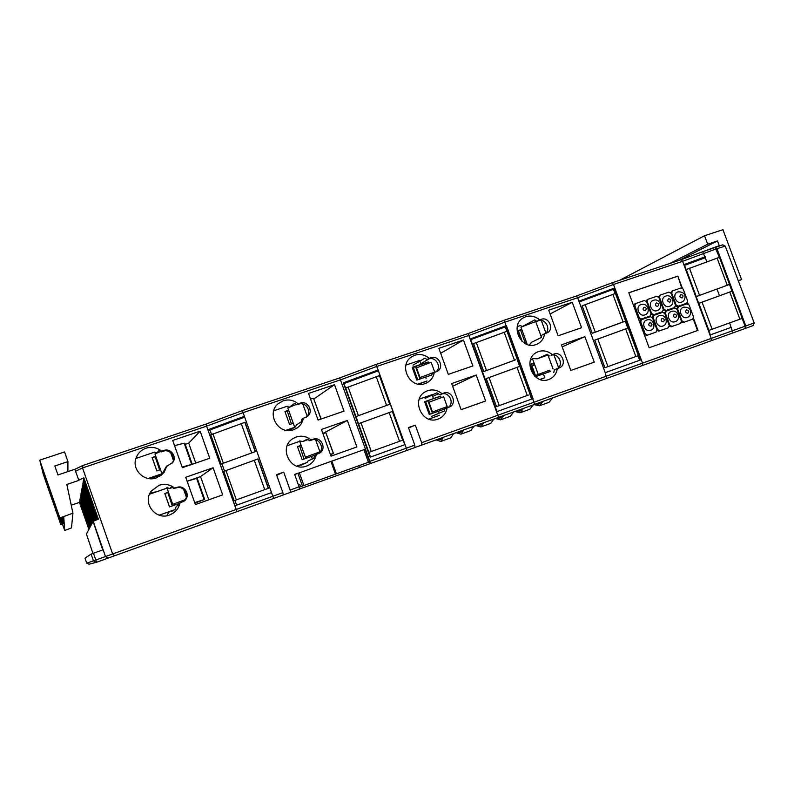 <?xml version="1.0" encoding="UTF-8"?>
<svg xmlns="http://www.w3.org/2000/svg" width="794" height="794" viewBox="0 0 794 794"><rect width="100%" height="100%" fill="white"/><g stroke="black" fill="none" stroke-linecap="round" stroke-linejoin="round"><path stroke-width="1.19" d="M544.287 376.386L543.374 373.895L550.153 371.523L549.666 370.183M548.644 370.55L549.13 371.87M533.439 365.359L532.834 363.702L533.469 363.315M537.34 376.028L536.962 374.986M533.508 363.404L531.295 364.079M531.325 364.168L530.66 364.466L535.067 376.515M558.569 367.592L553.974 355.037M534.054 363.027L530.362 364.317L534.699 376.177M532.645 359.186L530.481 359.94M544.783 377.736L539.97 379.433M535.325 376.733L543.374 373.895M530.392 364.396L534.074 363.106M540.039 379.463L543.811 378.123M532.834 363.702L530.66 364.466M438.784 413.337L438.07 411.361L444.779 409.009M441.186 397.625L440.64 396.117L433.445 398.598L432.154 395.025M424.651 401.764L439.846 396.484L440.372 397.913M443.945 407.779L444.432 409.128M432.452 413.346L427.906 400.791L428.403 400.454M428.432 400.543L426.12 401.248M429.167 419.222L432.154 417.922M426.15 401.337L425.634 401.585L430.179 414.15M445.196 408.682L444.759 407.491M433.445 398.598L424.621 401.685L429.246 414.478L438.07 411.361M432.025 394.687L419.262 399.134M439.479 415.272L428.75 419.083M428.82 419.103L438.715 415.599M440.64 396.117L439.846 396.484M427.906 400.791L425.634 401.585M426.12 378.371L425.653 377.071L431.787 375.006M428.681 363.086L428.264 361.955L421.038 364.337L419.877 361.121M412.255 367.493L427.5 362.392L427.857 363.364M431.45 373.289L431.896 374.53M420.026 379.006L415.57 366.699L416.016 366.223M416.076 366.401L413.734 366.997M418.954 384.217L419.748 383.631M413.793 367.175L413.297 367.473L417.743 379.79M421.038 364.337L412.195 367.344L416.81 380.108L425.653 377.071M419.629 360.436L405.952 365.061M427.063 380.981L418.071 384.078M418.329 384.127L426.328 381.368M428.264 361.955L427.5 362.392M415.57 366.699L413.297 367.473M432.492 411.977L428.959 402.211L443.657 396.782L447.201 406.578L432.492 411.977L447.201 406.578M420.046 377.587L416.522 367.84L431.152 362.282L434.695 372.058L420.046 377.587L434.695 372.058M535.811 403.957L538.808 404.057L541.141 402.032M542.987 401.367L539.454 405.764L534.025 404.603M552.654 397.883L549.041 402.3L539.454 405.764M516.547 410.895L519.484 411.034L521.727 409.029M523.494 408.394L520.12 412.751L514.83 411.51M533.26 404.88L529.816 409.247L520.12 412.751M497.084 417.892L499.942 418.091L502.106 416.086M503.793 415.48L500.587 419.818L495.446 418.488M513.668 411.927L510.383 416.274L500.587 419.818M477.442 424.979L480.211 425.217L482.266 423.242M483.883 422.656L480.856 426.954L475.874 425.544M493.868 419.053L490.752 423.371L480.846 426.954M457.592 432.135L460.262 432.422L462.207 430.477M463.756 429.911L460.907 434.169L456.093 432.68M473.849 426.279L470.902 430.547L460.907 434.169M437.534 439.37L440.104 439.697L441.93 437.792M443.409 437.256L440.749 441.454L436.104 439.896M453.612 433.574L450.853 437.802L440.749 441.454M294.693 474.504L331.842 461.056L336.418 473.82L368.456 462.277L363.93 449.682L331.872 461.116M299.219 487.198L336.418 473.82L331.842 461.056M299.824 484.529L298.445 485.035L299.834 484.548L300.608 486.712M470.723 339.634L496.965 411.59M160.557 451.498L154.969 453.969L162.055 474.058L166.274 466.624L172.725 462.485C177.39 456.758 170.641 447.776 163.703 450.506L161.688 451.191C157.023 447.479 151.803 446.476 146.027 448.203C141.312 449.91 138.027 453.066 136.181 457.672C131.179 469.453 144.448 482.613 156.478 477.859L164.229 472.122L166.899 465.969M185.101 499.754L172.725 504.339L166.849 487.665L169.827 488.469L172.427 487.466M172.725 504.339L185.042 499.833M541.379 337.073L535.692 321.56L520.943 327.168L527.276 344.487M545.448 333.5C551.304 329.103 545.23 318.096 538.431 320.796L536.714 321.381L539.533 319.893C535.335 316.31 530.759 315.248 525.807 316.707L523.464 317.769C509.252 325.163 521.122 350.551 536 344.576L537.588 343.911C541.508 341.787 543.85 338.413 544.615 333.778L541.776 335.187L541.24 337.539L531.365 342.373L529.399 345.053M414.905 355.216L411.709 356.784C397.764 365.121 410.071 389.636 425.167 383.571L427.351 382.589C431.172 380.346 433.484 376.961 434.288 372.465L437.256 371.324C444.65 367.513 438.725 354.69 430.973 357.727L429.167 358.332C424.84 354.719 420.086 353.677 414.905 355.216M431.678 375.413L432.065 373.666L434.288 372.465M427.738 390.668L425.792 391.521C410.309 398.866 422.15 425.584 438.02 419.093L438.884 418.756C443.429 416.602 446.168 412.969 447.111 407.858L449.454 407.004C457.572 403.729 451.915 389.824 443.777 393.07L441.98 393.695C437.653 390.092 432.909 389.09 427.738 390.668M431.589 416.364L444.303 411.014L444.809 408.841L447.111 407.858M296.212 436.988L292.956 438.586C278.049 447.35 290.584 472.619 306.583 466.048L308.052 465.443C312.548 463.12 315.307 459.448 316.31 454.426L319.099 453.374C327.307 449.612 321.411 435.936 313.025 439.281L311.129 439.945C306.633 436.303 301.66 435.311 296.212 436.988M306.206 462.833L300.092 465.621L299.606 465.175M316.31 454.426L314.761 455.141L313.848 458.317L307.923 460.996L307.258 462.416L296.857 466.147M283.26 400.742L278.118 403.749C265.762 413.763 278.843 435.688 293.611 429.733L297.214 427.916C300.539 425.524 302.593 422.299 303.368 418.249L307.139 416.632C314.146 412.116 307.873 400.107 300.102 403.154L298.197 403.799C293.701 400.136 288.728 399.114 283.26 400.742M293.78 427.738L289.522 430.527M285.959 430.298L294.713 427.271L286.217 430.338M303.368 418.249L301.909 419.182L301.154 421.902L296.817 424.651L294.792 427.509L287.805 407.947L296.301 404.424M312.379 458.982L311.456 456.411L314.742 455.25M330.393 454.466L330.919 454.337L330.433 454.585M318.096 452.53L318.454 453.533M318.037 419.966L318.563 419.907M194.709 502.701L201.964 500.359L194.867 503.138M182.144 467.14L189.518 465.215M538.56 351.553L537.151 352.139C521.837 358.749 533.33 385.815 548.783 379.492L549.398 379.254C553.845 377.219 556.505 373.656 557.358 368.565L559.472 367.811C567.373 364.793 561.834 350.918 553.984 354.045L552.267 354.64C548.068 351.077 543.493 350.055 538.56 351.553M553.765 372.545L554.44 369.766L557.358 368.565M549.319 370.302L535.474 375.512L549.319 370.302M553.051 368.942L547.929 354.968L537.161 358.838L532.387 358.461L538.203 374.381M159.088 485.283L151.366 490.98C141.898 502.652 155.624 520.745 169.559 515.008L173.41 513.023C176.913 510.492 179.087 507.148 179.96 502.969L184.089 501.123C191.304 496.22 184.843 484.201 176.734 487.456L174.73 488.161C170.065 484.459 164.844 483.506 159.088 485.283M174.462 509.808L171.633 511.435L171.018 511.028M179.96 502.969L178.898 504.815L176.298 506.334L174.918 509.599L159.276 515.197M166.69 515.743L169.281 511.644M157.53 477.452L158.482 475.457M161.916 473.899L159.455 476.479M89.434 528.328L79.857 500.16L89.603 528.02M71.242 505.212L79.46 502.384L79.668 501.242L89.246 528.675M79.46 502.384L88.888 529.36M92.967 553.438L86.417 534.015L93.176 521.291L98.337 519.197L83.856 477.819L78.785 480.152L74.864 469.314L75.4 469.085M89.791 527.663L79.966 499.555L80.154 498.503L90.129 527.027M90.327 526.65L80.363 497.322L90.506 526.313M90.715 525.926L80.482 496.667L80.69 495.525L91.072 525.241M91.29 524.824L80.919 494.245L91.489 524.467M91.707 524.04L81.048 493.531L81.266 492.29L92.104 523.296M92.342 522.849L81.514 490.891L92.551 522.452M92.799 521.995L81.653 490.116L81.901 488.757L93.265 521.251M93.642 521.102L82.169 487.228L93.97 520.963M94.357 520.804L82.318 486.385L82.586 484.896L95.052 520.527M95.469 520.358L82.894 483.218L95.836 520.209M96.263 520.03L83.052 482.286L83.35 480.638L97.027 519.723M97.483 519.534L83.529 479.645L83.856 477.819M415.064 447.419L421.763 445.067L421.644 442.685L754.201 322.94L725.279 246.16L722.897 244.83L702.73 251.728M64.076 522.938L63.738 516.557L59.838 517.916L63.758 516.904M64.036 522.402L60.741 524.109L64.175 522.909M63.996 521.856L60.662 523.583L64.135 522.373M63.957 521.291L60.582 523.048L64.096 521.817M63.917 520.715L60.503 522.492L64.066 521.251M63.867 520.12L60.423 521.926L64.026 520.675M63.828 519.524L60.334 521.35L63.977 520.09M63.778 518.899L60.255 520.765L63.937 519.484M63.738 518.264L60.165 520.159L63.897 518.859M63.689 517.609L60.076 519.534L63.857 518.224M63.639 516.944L59.977 518.899L63.808 517.569M74.983 469.254L82.963 465.453L205.993 424.095L242.398 410.597L244.373 416.304L207.889 429.792L206.599 426.15L82.536 467.934L75.658 471.199M640.609 359.92L614.179 288.301L614.774 287.934L578.915 301.154L577.655 297.73L505.183 322.066L469.175 335.376L376.822 366.421L340.576 379.83L243.073 412.642L206.599 426.15L206.003 424.085L242.398 410.597L339.743 377.894L369.855 461.334L370.49 463.527L369.726 463.805L369.508 461.453L406.31 448.203L406.885 450.436L370.49 463.527M642.654 365.448L642.535 363.146L613.504 284.49L577.655 297.73L576.424 296.003L612.194 282.783L613.504 284.49L682.602 261.305L711.255 338.403L711.245 340.705L421.763 445.067M299.527 489.025L369.726 463.805M283.339 494.87L290.465 492.399L290.098 490.047L299.08 486.811L299.427 489.164L290.465 492.399M421.644 442.685L415.312 425.147L408.463 427.579L414.805 445.146L414.944 447.528L406.885 450.436M171.663 463.656L172.06 463.17C176.695 457.463 169.995 448.55 163.098 451.26L161.093 451.935L161.688 451.191M161.093 451.935L158.929 450.387L156.964 452.947M156.646 453.086L154.661 452.114L135.913 458.466M182.977 501.818L183.354 501.55C190.53 496.687 184.099 484.737 176.05 487.973L174.73 488.161M174.055 488.677L171.673 487L169.827 488.469M156.339 491.843L151.078 492.667M534.699 364.803L532 365.994L535.474 375.512M536.714 321.381L534.769 319.873L522.422 326.483M522.283 326.542L520.398 325.52L517.271 326.572M557.408 368.555C564.197 364.684 558.321 352.397 551.076 355.335L552.267 354.64M549.369 355.93L547.235 354.313L537.161 358.838M155.922 456.649L155.148 456.709M161.807 474.087L161.281 474.117M192.208 464.282L182.094 466.991M191.642 464.301L184.178 443.211L174.551 445.633M173.37 460.292L170.65 452.58L173.37 460.292M155.793 456.302L152.12 457.552L156.825 470.921L160.507 469.661M161.946 473.75L148.22 478.484M152.18 457.721L155.852 456.471M148.488 478.534L161.986 473.869M155.217 456.887L159.624 469.959M161.331 474.256L158.919 476.708L158.363 475.12M156.875 470.902L152.22 457.701M525.023 342.323L520.606 330.254L521.261 329.907L519.008 330.473M545.915 333.063L541.329 320.528M521.747 329.371L518.045 330.622L521.906 341.162M523.832 342.73L526.323 341.886M518.105 330.78L521.797 329.52M519.077 330.651L518.432 330.989L522.273 341.509M174.829 505.014L174.382 503.753M168.517 492.389L167.782 492.548M174.422 509.877L173.926 509.996M194.887 503.198L204.663 499.406L194.689 502.652M204.088 499.525L196.614 478.385L187.126 481.243M186.322 496.975L183.593 489.243L186.322 496.975M168.457 492.22L164.785 493.501L169.509 506.9L179.226 503.456M167.008 488.121L149.53 494.215M174.918 509.599L159.207 515.167M164.815 493.58L168.487 492.3M167.812 492.637L172.298 505.907M169.549 506.88L164.864 493.57M173.946 510.046L171.206 511.584M172.715 440.442L182.342 467.686L209.735 458.237L200.157 431.182L172.715 440.442M149.957 478.703L158.026 475.924M185.727 477.273L195.374 504.577L222.707 494.87L213.11 467.755L185.727 477.273M288.738 410.577L287.18 410.895M320.974 419.014L313.58 398.389L321.133 419.024L317.947 419.698M313.58 398.389L310.514 398.935M288.619 410.23L284.937 411.491L289.592 424.542L293.284 423.281M289.175 407.253L287.19 406.24L273.741 410.796M284.986 411.649L288.679 410.389M287.249 411.084L291.428 423.917M293.314 428.055L289.353 430.537M301.214 445.494L299.695 445.93M330.473 454.694L333.46 453.443L330.354 454.367M333.301 453.443L325.897 432.78L322.91 433.564M318.95 453.146L318.662 452.332M301.154 445.325L297.482 446.615L302.147 459.706L311.456 456.411M299.725 441.325L287.21 445.682M307.258 462.416L296.787 466.128M297.502 446.694L301.184 445.404M306.375 458.207L305.938 456.977M299.725 446.02L303.973 459.061M305.809 463.031L299.804 465.721M308.538 393.437L318.076 420.076L344.01 411.133L334.512 384.673L308.538 393.437M306.057 417.267C312.479 412.483 306.127 401.248 298.663 404.186L296.767 404.821L298.197 403.799M296.767 404.821L294.683 403.292L289.473 407.114M535.761 321.749L536.625 321.292M548.714 310.166L558.113 335.793L581.585 327.704L572.236 302.256L548.714 310.166M321.431 429.445L330.999 456.153L356.873 446.962L347.355 420.443L321.431 429.445M318.027 453.821C325.6 449.642 319.525 436.869 311.506 440.094L309.62 440.749L311.129 439.945M309.62 440.749L307.328 439.102L302.871 441.524L299.586 440.938L305.382 457.165L319.922 451.836L305.382 457.165M308.072 439.568L302.871 441.524M208.762 499.823L200.535 476.559L187.126 481.233M195.751 463.061L188.704 443.131L185.191 444.322M331.803 455.865L331.267 454.386M323.724 433.326L322.84 433.375M433.713 395.988L438.427 393.745M451.647 383.562L461.116 409.684L485.63 400.98L476.192 375.036L451.647 383.562M447.905 407.58C455.051 403.57 449.086 391.075 441.494 394.142L439.707 394.757L441.98 393.695M439.707 394.757L436.869 392.762L425.098 398.409M415.599 366.768L417.287 365.786M421.822 363.146L429.078 358.908M438.864 348.328L448.312 374.391L472.887 365.925L463.468 340.04L438.864 348.328M435.896 371.92C442.079 367.384 435.896 356.188 428.77 359.007L426.974 359.613L429.167 358.332M426.974 359.613L424.969 358.104L413.059 365.151M561.418 344.804L570.826 370.48L594.249 362.163L584.88 336.656L561.418 344.804M544.615 333.778L547.195 332.825C554.569 329.411 548.823 316.349 541.25 319.307L539.533 319.893M75.212 469.145L57.942 474.951L54.816 465.989L67.937 461.602L64.562 451.935L39.7 460.173L59.838 517.916M93.176 521.291L105.493 556.525L93.097 521.44L102.724 549.944L93.464 553.259L95.826 560.008L105.384 556.564L108.331 558.023L96.56 562.271L93.454 560.852L91.102 554.113L93.464 553.259M725.279 246.16L716.952 248.631L745.794 325.967L745.229 328.478L745.07 326.225L742.152 318.404M732.008 291.18L729.488 284.431M719.344 257.236L714.977 247.202L716.952 248.631L682.602 261.305L681.212 259.668L702.71 251.728L706.829 261.732M745.229 328.478L732.902 332.914L729.617 322.93L708.744 330.463L698.68 303.377L732.048 291.209M719.473 295.696L716.982 289.026L696.169 296.619L686.125 269.593L719.394 257.296M705.449 256.72L684.239 264.531L710.382 334.87L731.254 327.346M682.294 288.063L677.858 276.113L628.818 292.748L649.145 347.772L697.995 330.354L693.519 318.315M688.2 303.973L687.604 302.385M641.264 359.692L605.226 372.674L606.666 378.391M534.719 404.354L504.061 320.27L576.424 296.003L612.194 282.783M578.915 301.154L605.226 372.674M498.572 417.356L468.123 333.559L504.061 320.27L468.142 333.559M532.665 398.727L506.383 325.6L533.042 398.588L496.915 411.61M506.383 325.6L470.445 338.869M404.811 444.68L378.113 370.004L405.019 444.61L370.093 457.195L343.375 382.837L378.113 370.004L375.919 364.506L468.123 333.559L375.939 364.506M414.805 445.146L406.31 448.203L405.019 444.61M363.95 449.751L365.131 449.275L363.93 449.702M296.539 473.73L294.653 474.405L299.08 486.811M365.131 449.275L369.508 461.453M244.373 416.304L271.518 492.598L234.835 505.818L237.039 511.624L108.58 557.944L105.493 556.525L112.639 553.954L82.536 467.934L82.874 465.492M114.693 555.76L112.639 553.954L272.828 496.27L271.518 492.598M282.882 492.647L283.26 494.99L273.662 498.453L272.828 496.27L282.882 492.647L276.491 474.683L283.716 472.122L290.098 490.047M234.964 505.768L207.889 429.792L234.835 505.818M78.785 480.152L74.864 469.314M78.755 480.43L66.835 484.479L72.929 513.142L63.738 516.557M62.458 524.05L64.691 530.461L64.205 523.306L60.791 524.497L64.215 523.435M64.691 530.461L71.49 527.911L72.929 513.142M738.172 280.729L741.546 279.557L722.927 229.674L704.546 235.739L707.702 244.205L717.478 240.939L719.275 245.743M452.62 386.261L476.192 375.036M440.66 353.28L463.468 340.04M562.182 346.879L584.88 336.656M550.113 313.977L572.236 302.256M323.644 433.087L347.355 420.443M313.938 398.935L334.512 384.673M200.535 476.559L213.11 467.755M188.704 443.131L200.157 431.182M738.271 280.977L741.546 279.557M84.988 558.172L86.725 563.174L84.988 558.172L91.102 554.113M67.887 471.606L67.937 461.602M60.81 524.616L43.273 474.028M60.741 524.109L43.005 472.936M60.662 523.583L42.717 471.815M60.582 523.048L42.439 470.683M60.503 522.492L42.142 469.512M60.423 521.926L41.844 468.311M60.334 521.35L41.536 467.09M60.255 520.765L41.219 465.84M60.165 520.159L40.901 464.55M60.076 519.534L40.563 463.23M59.977 518.899L40.226 461.88M59.887 518.244L39.7 460.173M678.999 260.412L717.478 240.939M669.689 263.529L707.702 244.205M619.479 280.351L704.546 235.739M612.253 282.773L681.202 259.678L612.204 282.783M333.46 453.424L325.897 432.78M301.234 445.553L299.388 446.198M288.778 410.687L286.922 411.312M204.663 499.396L197.23 478.365L196.614 478.385M192.247 464.272L184.843 443.34L184.178 443.211M168.536 492.449L167.663 492.756M520.606 330.254L518.432 330.989M155.961 456.768L155.078 457.066M315.655 439.886L319.922 451.836M302.812 404.007L307.159 416.145M408.602 427.936L415.312 425.147M276.699 475.288L283.716 472.122M358.878 465.721L359.474 467.398M579.193 301.918L614.407 288.927M470.773 339.624L506.304 326.542M343.375 382.837L345.708 387.978L379.502 375.572L389.834 404.235L355.94 416.562L358.521 423.718L392.425 411.411L402.786 440.134L368.823 452.382L370.5 457.056M344.07 383.512L378.192 370.867M208.296 430.527L244.681 417.158M209.953 430.001L211.502 434.387M221.943 463.825L224.494 471.021M234.915 500.418L236.602 505.183M684.557 265.375L705.33 257.722M40.137 461.909L59.957 518.74M40.484 463.259L60.046 519.375M40.812 464.579L60.136 520.001M41.139 465.86L60.225 520.616M41.457 467.12L60.314 521.211M41.764 468.341L60.404 521.787M42.062 469.532L60.483 522.353M42.36 470.703L60.562 522.909M42.648 471.844L60.642 523.444M42.926 472.956L60.721 523.98M43.204 474.048L60.791 524.497M681.699 287.875L677.858 276.113M681.56 302.137L681.917 301.998C685.798 300.708 687.664 291.289 677.887 291.904L677.332 292.132C671.903 294.395 676.091 304.33 681.56 302.137M687.237 317.441L687.485 317.342C691.356 316.181 693.589 306.702 683.525 307.209L683.128 307.367C677.56 309.531 681.699 319.674 687.237 317.441M675.089 321.709L675.347 321.61C681.262 319.734 678.066 308.995 671.367 311.447L670.96 311.605C665.362 313.789 669.521 323.962 675.089 321.709M669.402 306.355L669.769 306.206C675.545 304.231 672.32 293.691 665.709 296.093L665.154 296.321C659.695 298.604 663.903 308.558 669.402 306.355M662.861 326.016L663.119 325.907C669.034 324.071 665.868 313.243 659.129 315.714L658.712 315.873C653.085 318.086 657.253 328.279 662.861 326.016M657.154 310.603L657.541 310.454C663.298 308.499 660.092 297.889 653.462 300.301L652.886 300.529C647.408 302.851 651.626 312.826 657.154 310.603M644.827 314.881L645.224 314.722C651.03 312.687 647.715 302.127 641.115 304.539L640.54 304.777C635.031 307.129 639.269 317.114 644.827 314.881M650.544 330.344L650.812 330.235C656.707 328.438 653.581 317.521 646.802 320.002L646.376 320.181C640.728 322.414 644.907 332.626 650.544 330.344M650.107 315.952L651.011 313.699L646.574 301.71L644.391 300.519L635.557 303.566L634.813 305.75L639.259 317.789L641.443 318.97L649.442 316.24M662.394 311.675L663.298 309.442L658.871 297.482L656.707 296.301L647.934 299.318L647.189 301.492L651.626 313.491L653.799 314.672L661.72 311.973M674.612 307.437L675.496 305.204L671.079 293.294L668.925 292.113L660.38 295.04L659.477 297.274L663.913 309.223L666.067 310.404L673.908 307.735M656.062 332.061L656.966 329.798L652.519 317.789L650.346 316.617L641.562 319.674L640.778 321.888L645.224 333.937L647.418 335.108L655.308 332.368M668.34 327.724L669.243 325.48L664.806 313.511L662.643 312.34L653.919 315.377L653.134 317.58L657.581 329.589L659.754 330.761L667.575 328.041M679.714 323.754L680.617 323.396L681.431 321.183L677.004 309.263L674.85 308.092L666.196 311.109L665.422 313.302L669.848 325.262L672.012 326.433L679.753 323.744M692.656 319.148L693.529 316.915L689.123 305.035L686.979 303.864L678.384 306.861L677.61 309.045L682.036 320.974L684.18 322.136L691.852 319.476M686.741 303.219L687.624 300.995L683.217 289.125L681.073 287.944L672.429 290.922L671.694 293.085L676.111 304.985L678.255 306.166L686.016 303.526M669.362 326.284L671.119 326.791L679.634 323.783M666.126 311.139L664.419 312.866M641.483 319.714L639.924 322.255L644.371 334.284L646.554 335.465L655.189 332.408M663.417 310.256L665.193 310.782L673.719 307.814M660.112 295.169L658.484 296.847M651.13 314.493L652.936 315.049L661.521 312.062M647.815 299.388L646.207 301.095M635.438 303.626L633.969 306.137L638.406 318.156L640.589 319.337L649.244 316.33M657.095 330.582L658.881 331.108L667.456 328.081M653.849 315.417L652.152 317.163M697.529 330.522L693.182 318.821M681.55 322.017L683.277 322.503L691.743 319.516M678.314 306.901L676.597 308.588M687.604 303.794L687.267 302.881M675.615 306.047L677.361 306.553L685.827 303.606M672.32 290.981L670.682 292.629M677.411 276.322L628.838 292.807M624.144 321.51L592.205 333.311L582.091 305.829L615.459 293.472L625.642 321.064L624.144 321.51M592.205 333.311L625.632 321.074L615.459 293.472M255.43 451.588L221.149 464.033L255.43 451.588L245.009 422.279L210.896 434.804M355.94 416.562L345.668 387.958L355.98 416.562L389.834 404.235M515.524 359.851L483.745 371.562L515.524 359.851M517.271 359.325L507.029 331.257L473.561 343.584L483.745 371.562L473.561 343.584M729.358 284.51L696.169 296.619M729.517 284.421L719.433 257.246M636.917 356.139L604.869 367.731L594.736 340.189L628.193 327.962L638.396 355.623L636.917 356.139M604.869 367.731L638.386 355.623L628.193 327.962M268.491 488.29L234.141 500.686L268.491 488.29L258.04 458.922L223.848 471.348M368.843 452.372L358.551 423.718L368.823 452.382L402.786 440.134M528.387 395.075L496.498 406.597L528.387 395.075M530.104 394.469L519.832 366.342L486.295 378.559L496.498 406.597L486.295 378.559M742.023 318.454L708.744 330.463M297.869 473.174L302.464 486.047M299.298 472.648L303.904 485.531M330.919 461.374L335.495 474.157M715.563 246.994L717.508 246.329M273.662 498.453L237.039 511.624M96.56 562.271L95.826 560.008L86.725 563.174L89.027 564.216L96.104 562.39M745.903 328.18L748.017 327.426L745.903 328.18M754.201 322.94L753.228 325.53L747.799 327.555M732.902 332.914L711.245 340.705M176.05 487.973L176.734 487.456M163.098 451.26L163.703 450.506M311.506 440.094L313.025 439.281M298.663 404.186L300.102 403.154M441.494 394.142L443.777 393.07M428.77 359.007L430.973 357.727M551.076 355.335L553.984 354.045M538.431 320.796L541.25 319.307M339.753 377.894L375.899 364.515L339.743 377.894L242.398 410.597M504.091 320.26L576.375 296.033M681.252 259.658L714.967 247.202M717.707 246.259L722.242 244.979M613.464 289.274L615.032 293.532M625.265 321.242L627.786 328.071M638.009 355.772L639.666 360.268M505.272 326.93L506.85 331.257M517.132 359.414L519.673 366.371M529.955 394.529L531.623 399.104M682.106 297.939C683.634 296.132 683.207 295.001 680.835 294.534C679.307 296.341 679.733 297.482 682.106 297.939M687.793 313.283C689.321 311.466 688.904 310.325 686.532 309.868C685.004 311.695 685.421 312.826 687.793 313.283M675.615 317.55C677.153 315.724 676.736 314.583 674.344 314.126C672.806 315.962 673.233 317.104 675.615 317.55M669.908 302.157C671.446 300.34 671.029 299.199 668.637 298.743C667.099 300.559 667.526 301.7 669.908 302.157M663.357 321.858C664.906 320.022 664.479 318.87 662.077 318.424C660.529 320.26 660.955 321.401 663.357 321.858M657.631 306.405C659.189 304.578 658.762 303.437 656.36 302.971C654.812 304.797 655.229 305.948 657.631 306.405M645.274 310.682C646.842 308.846 646.415 307.695 643.994 307.238C642.425 309.074 642.852 310.216 645.274 310.682M651.011 326.185C652.569 324.339 652.142 323.188 649.73 322.741C648.162 324.587 648.589 325.729 651.011 326.185M659.477 297.274L658.891 297.542M663.913 309.223L663.318 309.481M666.067 310.404L665.193 310.782M647.189 301.492L646.594 301.77M651.626 313.491L651.03 313.749M653.799 314.672L652.936 315.049M671.694 293.085L671.109 293.353M676.111 304.985L675.515 305.243M678.255 306.166L677.361 306.553M634.813 305.75L633.969 306.137M639.259 317.789L638.406 318.156M641.443 318.97L640.589 319.337M640.778 321.888L639.924 322.255M645.224 333.937L644.371 334.284M647.418 335.108L646.554 335.465M653.134 317.58L652.539 317.838M657.581 329.589L656.975 329.828M659.754 330.761L658.881 331.108M665.422 313.302L664.826 313.551M669.848 325.262L669.253 325.51M672.012 326.433L671.119 326.791M677.61 309.045L677.024 309.303M682.036 320.974L681.441 321.213M684.18 322.136L683.277 322.503M623.062 321.898L612.859 294.246M592.255 333.262L582.141 305.759M595.232 332.051L585.089 304.479M251.638 452.798L241.187 423.401M223.322 463.14L212.931 433.832M255.221 451.617L244.79 422.289M386.529 405.277L376.167 376.525M358.382 415.56L348.08 386.886M389.735 404.235L379.393 375.552M514.413 360.248L504.15 332.12M486.464 370.451L476.251 342.403M727.195 285.155L717.061 257.971M696.298 296.539L686.244 269.494M699.504 295.259L689.43 268.144M635.835 356.526L625.612 328.815M604.929 367.701L594.785 340.14M607.936 366.59L597.773 338.959M264.73 489.62L254.259 460.153M236.344 499.873L225.923 470.485M268.293 488.36L257.832 458.962M399.511 441.285L389.12 412.473M371.294 451.468L360.962 422.736M402.687 440.164L392.325 411.411M527.276 395.472L516.983 367.285M499.257 405.585L489.025 377.468M739.889 319.198L729.736 291.954M708.883 330.413L698.809 303.308M712.129 329.212L702.025 302.038M426.646 382.966L427.351 382.589M438.298 418.994L438.884 418.756M306.98 465.899L308.052 465.443M295.884 428.73L297.214 427.916M170.045 514.82L173.41 513.023M160.785 475.596L164.229 472.122M183.354 501.55L184.089 501.123M172.06 463.17L172.725 462.485M318.573 453.612L319.099 453.374M306.514 417.039L307.139 416.632M86.725 563.174L89.027 564.216M82.963 465.453L206.003 424.085M674.731 307.387L673.838 307.774M660.221 295.11L659.348 295.517M662.524 311.635L661.64 312.012M647.934 299.318L647.07 299.725M686.85 303.169L685.947 303.556M672.429 290.922L671.535 291.329M650.226 315.903L649.363 316.28M635.557 303.566L634.714 303.963M656.142 332.031L655.268 332.378M641.562 319.674L640.708 320.051M668.419 327.694L667.536 328.051M653.919 315.377L653.055 315.754M666.196 311.109L665.312 311.486M692.696 319.138L691.812 319.486M678.384 306.861L677.49 307.248M221.149 464.033L210.777 434.784M234.141 500.686L223.739 471.358M742.231 318.374L732.088 291.17"/></g></svg>

